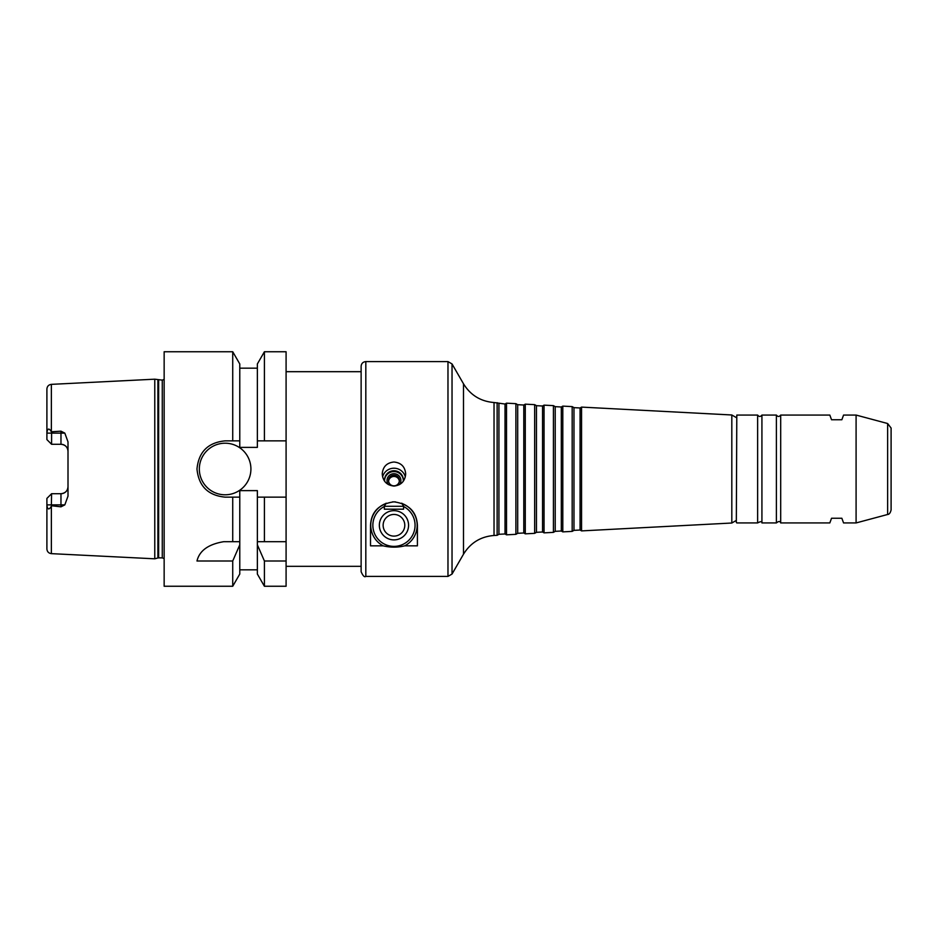 <?xml version="1.0" encoding="UTF-8"?>
<svg xmlns="http://www.w3.org/2000/svg" width="938" height="938" viewBox="0 0 938 938"><rect width="100%" height="100%" fill="white"/><g stroke="black" fill="none" stroke-linecap="round" stroke-linejoin="round"><path stroke-width="1.41" d="M403.575 506.297L384.346 506.297L384.346 509.182L403.575 509.182L403.575 506.297L401.769 503.167M386.151 503.167L384.346 506.297M392.483 501.877L395.437 501.877M383.173 545.834L370.51 545.834L370.51 525.28C371.26 511.749 379.069 503.941 393.96 501.83C408.851 503.941 416.66 511.749 417.41 525.28L417.41 545.834L404.747 545.834C397.56 547.569 390.36 547.569 383.173 545.834A23.216 23.216 0 0 1 385.975 503.483M384.674 481.311A9.38 9.228 180 0 1 393.96 470.759A9.38 9.228 180 0 1 403.246 481.311M382.598 476.891A11.725 11.526 180 0 1 405.322 476.891M384.592 480.385A9.38 9.228 180 0 1 393.96 471.556A9.38 9.228 180 0 1 403.328 480.385M388.391 484.594A6.941 6.824 180 0 1 398.627 475.472A6.941 6.824 180 0 1 399.529 484.594M393.96 485.849A5.417 5.323 180 0 1 388.543 480.526A5.417 5.323 180 0 1 393.96 475.203A5.417 5.323 180 0 1 399.377 480.526A5.417 5.323 180 0 1 393.96 485.849M388.578 481.171A5.417 5.323 180 0 1 399.342 481.171M393.96 462.012C401.136 462.751 405.04 466.714 405.685 473.913C405.064 481.194 401.159 485.251 393.96 486.072C386.761 485.251 382.856 481.194 382.235 473.913C382.88 466.714 386.784 462.751 393.96 462.012M403.575 506.497A21.105 21.105 0 0 1 410.352 538.576A21.105 21.105 0 0 1 377.568 538.576A21.105 21.105 0 0 1 384.346 506.497M401.945 503.483A23.216 23.216 0 0 1 404.747 545.834M393.96 510.671A14.609 14.609 0 0 1 406.611 532.585A14.609 14.609 0 0 1 381.309 532.585A14.609 14.609 0 0 1 393.96 510.671M393.96 514.446A10.834 10.834 0 0 1 403.34 530.697A10.834 10.834 0 0 1 384.58 530.697A10.834 10.834 0 0 1 393.96 514.446M891.1 507.481L891.1 502.745M780.686 522.935L829.825 522.935L831.537 518.245L841.855 518.245L843.567 522.935L856.089 522.935L856.089 415.065L843.567 415.065L841.855 419.755L831.537 419.755L829.825 415.065L780.686 415.065L780.686 522.935C780.135 521.059 778.704 521.059 776.394 522.935L776.394 415.065L761.926 415.065L761.926 522.935C762.137 521.294 760.695 521.294 757.634 522.935L757.634 415.065L736.799 415.065L736.33 522.466L736.799 415.065M365.82 361.599L365.82 576.401C364.495 577.445 362.936 575.885 361.13 571.711L361.13 366.289C361.411 363.44 362.971 361.88 365.82 361.599L447.977 361.599L452.034 363.944L452.034 574.056L447.977 576.401L447.977 361.599M498.934 403.715L498.934 534.285L505.031 533.968L505.031 404.032L494.033 402.519C480.702 401.441 470.524 395.203 463.501 383.806L452.034 363.944M497.14 402.683L497.14 535.317L494.033 535.481C480.702 536.559 470.524 542.797 463.501 554.194L452.034 574.056M505.031 404.032L506.52 403.176L506.52 534.824L505.031 533.968M517.694 404.7L517.694 533.3L523.791 532.983L523.791 405.017L517.694 404.7L515.9 403.668L515.9 534.332L506.52 534.824M515.9 403.668L506.52 403.176M523.791 405.017L525.28 404.161L525.28 533.839L523.791 532.983M536.454 405.685L536.454 532.315L542.551 531.998L542.551 406.002L536.454 405.685L534.66 404.653L534.66 533.347L525.28 533.839M534.66 404.653L525.28 404.161M542.551 406.002L544.04 405.146L544.04 532.854L542.551 531.998M555.214 406.67L555.214 531.33L561.311 531.014L561.311 406.986L555.214 406.67L553.42 405.626L553.42 532.374L544.04 532.854M553.42 405.626L544.04 405.146M561.311 406.986L562.8 406.119L562.8 531.881L561.311 531.014M573.974 407.643L573.974 530.357L580.071 530.029L580.071 407.971L573.974 407.643L572.18 406.611L572.18 531.389L562.8 531.881M572.18 406.611L562.8 406.119M580.071 407.971L581.56 407.104L581.56 530.896L580.071 530.029M736.33 417.586L731.816 414.983L731.816 523.017L581.56 530.896M731.816 414.983L581.56 407.104M761.926 415.065C760.495 416.906 759.065 416.906 757.634 415.065M780.686 415.065C779.255 416.906 777.825 416.906 776.394 415.065M887.629 423.519L887.629 514.481C889.201 514.434 890.361 512.922 891.1 509.955L891.1 428.045L887.629 423.519L856.089 415.065M286.09 371.683L361.13 371.683M361.13 571.711L361.13 566.317L286.09 566.317M286.09 541.695L286.09 586.25L264.41 586.25L264.41 560.994L257.364 544.826L257.364 541.695L286.09 541.695L286.09 497.14L264.41 497.14L264.41 541.695M264.41 497.14L257.364 497.14L257.364 490.621L239.776 490.621L239.776 497.14L225.12 497.14C208.025 495.475 198.645 486.095 196.98 469C198.645 451.905 208.025 442.525 225.12 440.86L239.776 440.86L239.776 447.379L257.364 447.379L257.364 363.956L264.41 351.75L286.09 351.75L286.09 497.14M51.355 506.215L51.355 553.643C48.635 553.256 47.146 551.696 46.9 548.965L46.9 498.406L51.59 493.716L50.652 494.654L51.59 493.716L51.355 506.215C48.964 510.19 47.486 509.744 46.9 504.879L60.97 504.879L60.97 506.825L51.59 505.758M51.59 444.284L50.652 443.346L51.59 444.284L60.97 444.284C65.308 444.764 67.653 447.109 68.005 451.319A7.035 7.035 0 0 0 60.97 444.284L51.59 444.284L46.9 439.594L51.59 444.284L51.59 433.122L60.97 433.122L60.97 444.284M68.005 486.681C67.653 490.891 65.308 493.236 60.97 493.716A7.035 7.035 0 0 0 68.005 486.681A7.035 7.035 0 0 1 60.97 493.716L60.97 504.879L64.816 504.879L68.005 496.132L68.005 441.868L64.816 433.122L60.97 431.175L60.97 433.122L64.816 433.122M46.9 498.406L51.59 493.716L60.97 493.716M51.355 384.357C48.635 384.744 47.146 386.304 46.9 389.036L46.9 433.122C47.486 428.256 48.964 427.81 51.355 431.785L51.355 384.357L154.77 379.187L154.77 558.814L51.355 553.643M51.355 431.785L60.97 431.175M60.97 506.825L64.816 504.879M46.9 439.594L46.9 433.344M51.59 432.242L51.59 433.122L46.9 433.122M286.09 560.994L264.41 560.994M239.776 541.695L239.776 544.826L232.73 560.994L196.98 560.994C199.454 550.676 208.365 544.251 223.69 541.695L239.776 541.695L239.776 497.14M239.776 544.826L239.776 574.044L232.73 586.25L232.73 560.994M257.364 544.826L257.364 574.044L264.41 586.25M257.364 497.14L257.364 541.695M232.73 497.14L232.73 541.695M232.73 586.25L164.15 586.25L164.15 351.75L232.73 351.75L232.73 440.86M232.73 351.75L239.776 363.956L239.776 440.86M250.915 469A25.795 25.795 0 0 1 212.223 491.336A25.795 25.795 0 0 1 212.223 446.664A25.795 25.795 0 0 1 250.915 469M257.364 440.86L286.09 440.86M264.41 351.75L264.41 440.86M164.15 379.409L162.274 380.125L162.274 557.876L164.15 558.591M162.274 380.125L154.77 379.187M463.501 383.806L463.501 554.194M494.033 402.519L494.033 535.481M157.912 380.031L157.912 557.969L154.77 558.814M158.639 380.125L158.639 557.876L157.912 557.969M365.82 576.401L447.977 576.401M498.934 534.285L497.14 535.317M517.694 533.3L515.9 534.332M536.454 532.315L534.66 533.347M555.214 531.33L553.42 532.374M573.974 530.357L572.18 531.389M736.33 520.414L731.816 523.017M736.799 522.935L757.634 522.935M761.926 522.935L776.394 522.935M887.629 514.481L856.089 522.935M239.776 569.835L257.364 569.835M239.776 368.165L257.364 368.165M158.639 557.876L162.274 557.876"/></g></svg>
